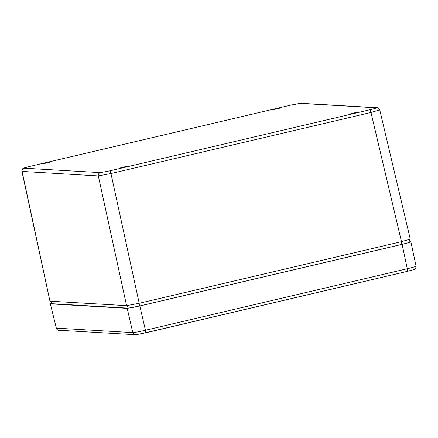 <?xml version="1.0" encoding="UTF-8"?>
<svg xmlns="http://www.w3.org/2000/svg" width="438" height="438" viewBox="0 0 438 438"><rect width="100%" height="100%" fill="white"/><g stroke="black" fill="none" stroke-linecap="round" stroke-linejoin="round"><path stroke-width="0.66" d="M416.073 266.156C415.717 266.561 412.793 267.415 407.291 268.718A2.77 0.482 76.8 0 1 407.406 271.341A2.77 0.482 76.8 0 1 407.384 271.341C415.848 269.014 415.569 269.835 416.073 266.156L410.877 241.809C410.521 242.198 407.592 243.046 402.095 244.36L139.821 305.981L127.195 308.357L132.802 332.595A2.77 2.721 93.3 0 0 135.517 334.714M56.135 328.073C57.208 329.847 58.106 330.57 58.823 330.241A2.77 2.721 -86.7 0 1 56.321 328.128L50.37 303.824L51.224 303.397M402.095 244.36L407.291 268.718L145.432 330.241C138.879 331.758 134.674 332.541 132.802 332.595L56.321 328.128L50.37 303.824M409.908 241.705L410.877 241.809M50.562 303.884L127.195 308.357M124.261 167.278L119.777 168.088L123.511 167.042L127.338 166.385L124.261 167.278M47.726 162.81L43.242 163.62L46.975 162.575L50.803 161.918L47.726 162.81M354.167 113.261L349.683 114.072L353.417 113.031L357.244 112.369L354.167 113.261M277.632 108.794L273.148 109.604L276.887 108.558L280.709 107.901L277.632 108.794M24.172 168.187C23.734 168.017 25.886 167.365 30.616 166.226A2.77 0.482 -103.2 0 0 30.594 166.226C22.157 168.559 22.431 167.732 21.933 171.417L98.326 175.928L110.951 173.552A2.77 0.482 -103.2 0 0 109.845 170.853L100.379 172.632L24.172 168.187A2.77 2.721 93.3 0 0 22.119 171.482L49.954 301.185L126.587 305.658L139.213 303.282L110.951 173.552L370.97 112.467L379.751 109.9L410.269 239.115L401.487 241.666L139.213 303.282M21.933 171.417L49.954 301.185M50.737 301.229L51.273 303.622A10.151 0.52 -12.7 0 0 51.443 303.676L128.082 308.149A10.151 0.52 -12.7 0 0 139.651 305.97L401.925 244.355A10.151 0.52 -12.7 0 0 409.979 242.011L409.42 239.537M139.821 305.981L145.432 330.241A2.77 0.482 76.8 0 1 145.553 332.858A2.77 0.482 76.8 0 1 145.525 332.864L136.059 334.643M145.575 332.853L407.384 271.341L140.357 333.991L135.298 334.709L58.807 330.247M126.587 305.658L98.326 175.928A2.77 2.721 -86.7 0 1 100.379 172.632M30.616 166.226L290.64 105.136A2.77 0.482 -103.2 0 0 290.613 105.142L30.594 166.232A2.77 0.482 -103.2 0 0 30.567 166.237M290.64 105.136L300.107 103.357A2.77 2.721 -86.7 0 1 300.868 103.291L290.613 105.142A2.77 0.482 -103.2 0 0 290.591 105.147M401.487 241.666L370.97 112.467A2.77 0.482 -103.2 0 0 369.864 109.763L109.845 170.853M300.868 103.291A2.77 2.721 -86.7 0 1 300.873 103.291L377.085 107.737A2.77 2.721 93.3 0 0 376.313 107.808C376.746 107.972 374.6 108.624 369.864 109.763M377.408 107.775A2.77 2.721 93.3 0 0 377.085 107.737M300.107 103.357L376.313 107.808M50.896 301.24L51.443 303.676M127.507 305.604L128.082 308.149M139.054 303.32L139.651 305.97M401.328 241.705L401.925 244.355M377.069 107.743C377.786 107.414 378.678 108.137 379.757 109.911"/></g></svg>
